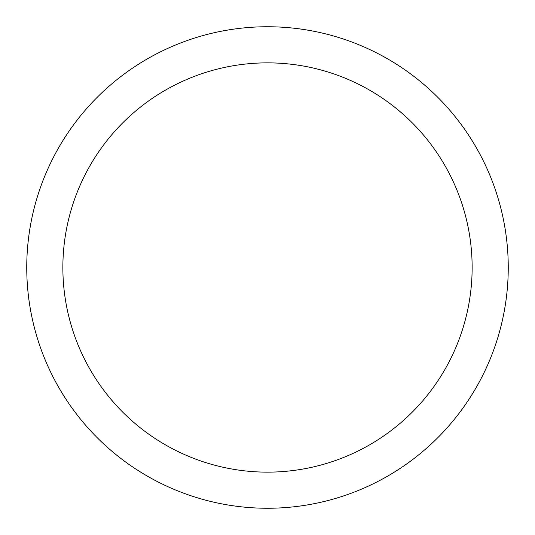 <?xml version="1.0" encoding="UTF-8"?>
<svg xmlns="http://www.w3.org/2000/svg" width="535" height="535" viewBox="0 0 535 535"><rect width="100%" height="100%" fill="white"/><g stroke="black" fill="none" stroke-linecap="round" stroke-linejoin="round"><path stroke-width="0.8" d="M267.5 26.75A240.75 240.75 0 0 1 508.25 267.5A240.75 240.75 0 0 1 267.5 508.25A240.75 240.75 0 0 1 26.75 267.5A240.75 240.75 0 0 1 267.5 26.75M267.5 62.862A204.637 204.637 0 0 1 472.137 267.5A204.637 204.637 0 0 1 267.5 472.137A204.637 204.637 0 0 1 62.862 267.5A204.637 204.637 0 0 1 267.5 62.862"/></g></svg>
